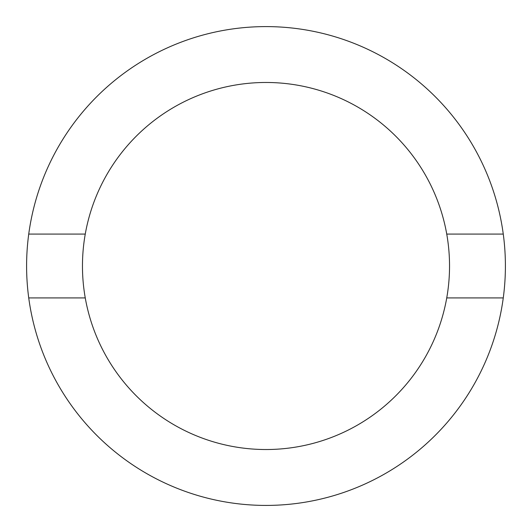 <?xml version="1.0" encoding="UTF-8"?>
<svg xmlns="http://www.w3.org/2000/svg" width="532" height="532" viewBox="0 0 532 532"><rect width="100%" height="100%" fill="white"/><g stroke="black" fill="none" stroke-linecap="round" stroke-linejoin="round"><path stroke-width="0.8" d="M28.735 297.92L85.26 297.92A183.54 183.54 0 0 0 446.74 297.92L503.265 297.92A239.4 239.4 0 0 0 266 26.6A239.4 239.4 0 0 0 28.735 297.92A239.4 239.4 0 0 0 503.265 297.92M85.26 297.92A183.54 183.54 0 0 1 85.26 234.08L28.735 234.08M503.265 234.08L446.74 234.08A183.54 183.54 0 0 0 85.26 234.08M446.74 234.08A183.54 183.54 0 0 1 446.74 297.92"/></g></svg>
